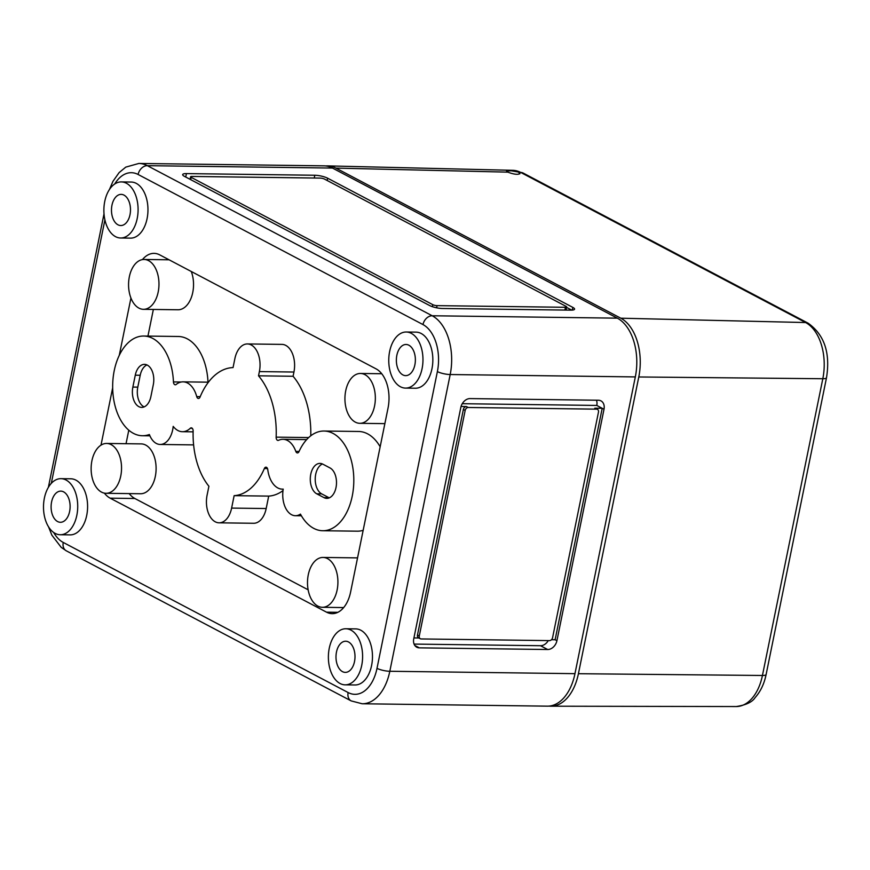 <?xml version="1.0" encoding="UTF-8"?>
<svg xmlns="http://www.w3.org/2000/svg" width="870" height="870" viewBox="0 0 870 870"><rect width="100%" height="100%" fill="white"/><g stroke="black" fill="none" stroke-linecap="round" stroke-linejoin="round"><path stroke-width="1.3" d="M332.46 168.062L147.324 165.67A46.741 28.514 90.7 0 0 138.863 163.451L324.01 165.844A46.741 28.514 90.7 0 1 332.46 168.062L617.341 318.159A46.741 28.514 90.7 0 1 635.328 376.917L574.961 673.663A46.741 28.514 90.7 0 1 547.306 706.157L362.17 703.765A46.741 28.514 -89.3 0 0 389.814 671.27L574.961 673.663M66.044 480.001A28.047 17.106 90.7 0 1 77.473 511.147A28.047 17.106 90.7 0 1 60.247 534.745A28.047 17.106 90.7 0 1 43.5 506.481A28.047 17.106 90.7 0 1 60.976 478.663A28.047 17.106 90.7 0 1 66.044 480.001M57.594 521.543A15.584 9.505 -89.3 0 0 60.345 522.283A15.584 9.505 -89.3 0 0 70.111 506.829A15.584 9.505 -89.3 0 0 60.748 491.126A15.584 9.505 -89.3 0 0 51.232 504.296A15.584 9.505 -89.3 0 0 57.594 521.543M419.329 647.856L547.698 649.509A9.352 7.069 117.8 0 0 556.92 640.701L604.008 409.248A9.352 7.069 117.8 0 0 600.963 400.874A9.352 7.069 117.8 0 0 598.408 400.243L470.05 398.59A9.352 7.069 117.8 0 0 460.828 407.399L413.739 638.852A9.352 7.069 117.8 0 0 416.784 647.226A9.352 7.069 117.8 0 0 419.329 647.856L414.827 645.475M570.829 310.144A9.352 2.208 11.5 0 0 574.581 309.154A9.352 2.208 11.5 0 0 572.819 307.393L327.609 178.198A9.352 2.208 11.5 0 0 314.788 175.251L186.43 173.598A9.352 2.208 11.5 0 0 182.678 174.576A9.352 2.208 11.5 0 0 184.429 176.349L429.649 305.544A9.352 2.208 11.5 0 0 442.46 308.491L570.829 310.144M60.976 478.663L70.851 478.794A28.047 17.106 90.7 0 1 75.918 480.131A28.047 17.106 90.7 0 1 87.348 511.266A28.047 17.106 90.7 0 1 70.122 534.876L60.247 534.745M345.858 628.76L355.732 628.89A28.047 17.106 90.7 0 1 360.8 630.228A28.047 17.106 90.7 0 1 372.229 661.363A28.047 17.106 90.7 0 1 355.003 684.973L345.129 684.842A28.047 17.106 90.7 0 1 328.381 656.578A28.047 17.106 90.7 0 1 345.858 628.76A28.047 17.106 90.7 0 1 350.925 630.097A28.047 17.106 90.7 0 1 362.355 661.243A28.047 17.106 90.7 0 1 345.129 684.842M142.441 259.597A31.157 19.009 90.7 0 1 154.044 253.366A31.157 19.009 90.7 0 1 159.678 254.845L376.047 368.847A31.157 19.009 90.7 0 1 388.042 408.019L350.61 592.002A31.157 19.009 90.7 0 1 332.177 613.654A31.157 19.009 90.7 0 1 326.544 612.175L110.175 498.173A31.157 19.009 90.7 0 1 104.367 493.127M100.996 445.157L112.676 387.792M119.255 355.406L130.935 298.04M121.343 181.917L131.218 182.047A28.047 17.106 90.7 0 1 136.285 183.385A28.047 17.106 90.7 0 1 147.715 214.531A28.047 17.106 90.7 0 1 130.5 238.13L120.625 237.999A28.047 17.106 90.7 0 1 103.878 209.746A28.047 17.106 90.7 0 1 121.343 181.917A28.047 17.106 90.7 0 1 126.411 183.255A28.047 17.106 90.7 0 1 137.841 214.401A28.047 17.106 90.7 0 1 120.625 237.999M406.225 332.014L416.099 332.144A28.047 17.106 90.7 0 1 421.178 333.482A28.047 17.106 90.7 0 1 432.597 364.617A28.047 17.106 90.7 0 1 415.381 388.227L405.507 388.096A28.047 17.106 90.7 0 1 388.76 359.832A28.047 17.106 90.7 0 1 406.225 332.014A28.047 17.106 90.7 0 1 411.303 333.351A28.047 17.106 90.7 0 1 422.722 364.497A28.047 17.106 90.7 0 1 405.507 388.096M437.055 305.642L565.413 307.295A3.121 0.74 11.5 0 0 566.664 306.969A3.121 0.74 11.5 0 0 566.087 306.381L324.477 179.079A3.121 0.74 11.5 0 0 320.203 178.1L191.835 176.447A3.121 0.74 11.5 0 0 190.584 176.773A3.121 0.74 11.5 0 0 191.172 177.36L432.781 304.652A3.121 0.74 11.5 0 0 437.055 305.642L436.62 307.795M565.946 310.079A3.121 0.74 11.5 0 0 566.065 309.938L566.664 306.969M571.786 310.133L566.587 307.393M462.253 403.702L596.798 405.442A9.352 7.069 117.8 0 0 596.45 400.222M414.076 644.083L540.487 645.714A9.352 7.069 117.8 0 0 548.285 640.592M597.451 409.357A3.121 2.36 117.8 0 0 596.602 409.15L468.234 407.486A3.121 2.36 117.8 0 0 465.167 410.422L419.286 635.948A3.121 2.36 117.8 0 0 420.297 638.743A3.121 2.36 117.8 0 0 421.145 638.95L549.514 640.614A3.121 2.36 117.8 0 0 552.58 637.677L598.462 412.152A3.121 2.36 117.8 0 0 597.451 409.357L595.645 408.411A3.121 2.36 117.8 0 0 594.797 408.204L602.203 408.291L604.008 409.248M596.798 405.442L602.203 408.291L555.114 639.754L551.493 639.711M418.883 637.993L413.924 637.928M461.056 406.475L466.429 406.54A3.121 2.36 117.8 0 0 463.362 409.476L417.48 635.002A3.121 2.36 117.8 0 0 418.492 637.797L420.297 638.743M106.662 443.45L141.223 443.896A24.925 15.214 90.7 0 1 145.725 445.081A24.925 15.214 90.7 0 1 155.882 472.769A24.925 15.214 90.7 0 1 140.581 493.747L106.02 493.301A24.925 15.214 90.7 0 1 91.132 468.18A24.925 15.214 90.7 0 1 106.662 443.45A24.925 15.214 90.7 0 1 111.164 444.635A24.925 15.214 90.7 0 1 121.321 472.323A24.925 15.214 90.7 0 1 106.02 493.301M282.989 490.626A62.325 38.019 90.7 0 1 268.7 496.107L266.176 508.537A21.184 12.93 90.7 0 1 253.638 523.272L219.077 522.816A21.184 12.93 90.7 0 1 207.093 495.171L208.909 486.254A65.805 40.151 90.7 0 1 193.129 431.063A3.121 1.903 90.7 0 0 191.269 427.844A3.121 1.903 90.7 0 0 190.291 428.268A24.925 15.214 90.7 0 1 182.428 431.705A24.925 15.214 90.7 0 1 173.195 426.387A21.184 12.93 90.7 0 1 160.156 444.461A21.184 12.93 90.7 0 1 149.379 434.521A49.851 30.417 90.7 0 1 142.441 435.739A49.851 30.417 90.7 0 1 112.665 385.486A49.851 30.417 90.7 0 1 143.724 336.037A49.851 30.417 90.7 0 1 173.445 381.919A3.121 1.903 90.7 0 0 175.294 384.79A3.121 1.903 90.7 0 0 176.164 384.464A24.925 15.214 90.7 0 1 183.07 381.854A24.925 15.214 90.7 0 1 196.729 396.622A3.121 1.903 90.7 0 0 198.436 398.471A3.121 1.903 90.7 0 0 200.046 397.079A65.805 40.151 90.7 0 1 233.051 367.586L234.867 358.668A21.184 12.93 90.7 0 1 247.395 343.944A21.184 12.93 90.7 0 1 259.38 371.588L258.52 375.818A70.481 43 90.7 0 1 276.149 437.153A3.121 1.903 90.7 0 0 278.008 440.437A3.121 1.903 90.7 0 0 278.563 440.307A24.925 15.214 90.7 0 1 282.989 439.296A24.925 15.214 90.7 0 1 295.822 451.421A3.121 1.903 90.7 0 0 297.42 452.933A3.121 1.903 90.7 0 0 298.986 451.65A49.851 30.417 90.7 0 1 324.031 431.031A49.851 30.417 90.7 0 1 353.807 481.273A49.851 30.417 90.7 0 1 322.748 530.733A49.851 30.417 90.7 0 1 300.444 514.105A21.184 12.93 90.7 0 1 295.387 515.714A21.184 12.93 90.7 0 1 283.207 489.114A24.925 15.214 90.7 0 1 282.337 489.147A24.925 15.214 90.7 0 1 267.764 469.615A3.121 1.903 90.7 0 0 265.948 467.179A3.121 1.903 90.7 0 0 264.349 468.538A62.325 38.019 90.7 0 1 234.139 495.661L231.616 508.091A21.184 12.93 90.7 0 1 219.077 522.816M143.724 336.037L178.285 336.483A49.851 30.417 90.7 0 1 207.995 382.18M247.395 343.944L281.956 344.389A21.184 12.93 90.7 0 1 293.94 372.034L293.081 376.275A70.481 43 90.7 0 1 310.775 435.794M324.031 431.031L358.592 431.476A49.851 30.417 90.7 0 1 380.157 446.767M363.16 530.33A49.851 30.417 90.7 0 1 357.309 531.178L322.748 530.733M191.28 271.494A24.925 15.214 90.7 0 1 191.53 296.942A24.925 15.214 90.7 0 1 178.013 309.763L143.452 309.318A24.925 15.214 90.7 0 1 128.564 284.196A24.925 15.214 90.7 0 1 144.094 259.467A24.925 15.214 90.7 0 1 148.596 260.652A24.925 15.214 90.7 0 1 158.753 288.34A24.925 15.214 90.7 0 1 143.452 309.318M343.106 608.217L341.845 607.554M308.121 589.784L134.861 498.499A31.157 19.009 90.7 0 1 129.173 493.594M167.247 259.771A31.157 19.009 90.7 0 1 167.801 259.13M126.041 443.7L128.793 430.204M147.943 336.092L153.359 309.448M327.533 558.627A24.925 15.214 90.7 0 1 337.69 586.315A24.925 15.214 90.7 0 1 322.389 607.293A24.925 15.214 90.7 0 1 307.501 582.171A24.925 15.214 90.7 0 1 323.031 557.442A24.925 15.214 90.7 0 1 327.533 558.627M268.7 496.107L234.139 495.661M293.081 376.275L258.52 375.818M364.965 374.655A24.925 15.214 90.7 0 1 375.122 402.331A24.925 15.214 90.7 0 1 359.821 423.32A24.925 15.214 90.7 0 1 344.933 398.188A24.925 15.214 90.7 0 1 360.463 373.469A24.925 15.214 90.7 0 1 364.965 374.655M117.961 224.797A15.584 9.505 -89.3 0 0 120.712 225.537A15.584 9.505 -89.3 0 0 130.489 210.083A15.584 9.505 -89.3 0 0 121.115 194.38A15.584 9.505 -89.3 0 0 111.61 207.549A15.584 9.505 -89.3 0 0 117.961 224.797M402.853 374.894A15.584 9.505 -89.3 0 0 405.605 375.633A15.584 9.505 -89.3 0 0 415.371 360.18A15.584 9.505 -89.3 0 0 406.007 344.476A15.584 9.505 -89.3 0 0 396.492 357.646A15.584 9.505 -89.3 0 0 402.853 374.894M342.476 671.64A15.584 9.505 -89.3 0 0 345.227 672.379A15.584 9.505 -89.3 0 0 355.003 656.926A15.584 9.505 -89.3 0 0 345.629 641.223A15.584 9.505 -89.3 0 0 336.124 654.392A15.584 9.505 -89.3 0 0 342.476 671.64M153.305 384.703L150.891 396.568A15.584 9.505 90.7 0 1 141.679 407.399A15.584 9.505 90.7 0 1 132.86 387.074L135.274 375.198A15.584 9.505 90.7 0 1 144.496 364.367A15.584 9.505 90.7 0 1 153.305 384.703M330.013 467.94A15.584 9.505 90.7 0 1 336.364 485.242A15.584 9.505 90.7 0 1 326.794 498.358A15.584 9.505 90.7 0 1 323.977 497.618L316.767 493.823A15.584 9.505 90.7 0 1 310.416 476.521A15.584 9.505 90.7 0 1 319.986 463.405A15.584 9.505 90.7 0 1 322.803 464.145L330.013 467.94M329.273 497.857A15.584 9.505 90.7 0 1 328.914 497.683L321.704 493.877A15.584 9.505 90.7 0 1 315.223 478.62A15.584 9.505 90.7 0 1 322.444 463.971M144.148 406.899A15.584 9.505 90.7 0 1 137.797 387.128L140.211 375.264A15.584 9.505 90.7 0 1 146.954 364.932M549.035 706.092A46.741 28.514 -89.3 0 0 550.96 706.201A46.741 28.514 -89.3 0 0 578.419 673.706L762.435 675.479A9.352 2.208 11.5 0 0 766.122 674.489L826.5 377.754C830.491 352.926 824.358 334.743 808.089 323.172A9.352 7.069 117.8 0 0 805.609 322.542L620.799 318.202L335.918 168.106A46.741 28.514 90.7 0 0 327.653 165.887A46.741 28.514 90.7 0 0 325.728 165.952M620.799 318.202A46.741 28.514 -89.3 0 1 638.787 376.971L822.813 378.733A44.696 27.274 -89.3 0 0 805.609 322.542L520.728 172.445A9.352 7.069 117.8 0 1 523.207 173.076L512.822 170.324A44.696 27.274 90.7 0 1 520.728 172.445L511.245 170.792L506.525 171.053L507.852 172.14L335.918 168.106M638.787 376.971L578.419 673.706M518.694 172.401L519.977 173.685C517.617 174.837 513.572 174.326 507.852 172.14M635.328 376.917L450.192 374.535L389.814 671.27A9.352 2.208 11.5 0 1 377.004 668.334A37.388 22.816 -89.3 0 1 348.12 692.542L63.238 542.445A9.352 7.069 117.8 0 0 66.283 550.808L351.175 700.905A9.352 7.069 117.8 0 1 348.12 692.542M617.341 318.159L432.205 315.767L147.324 165.67A9.352 7.069 117.8 0 0 138.102 174.478A37.388 22.816 90.7 0 0 114.72 184.005M104.9 219.914L51.297 483.383M53.679 532.494A37.388 22.816 -89.3 0 0 63.238 542.445M437.382 371.588A9.352 2.208 11.5 0 0 450.192 374.535A46.741 28.514 90.7 0 0 432.205 315.767A9.352 7.069 117.8 0 0 422.983 324.575A37.388 22.816 90.7 0 1 437.382 371.588L377.004 668.334M422.983 324.575L138.102 174.478M185.734 177.034L186.43 173.598M314.233 178.024L314.788 175.251M327.142 180.492L327.609 178.198M572.275 310.101L572.819 307.393M417.48 635.002L419.286 635.948M463.362 409.476L465.167 410.422M466.429 406.54L468.234 407.486M594.797 408.204L596.602 409.15M555.114 639.754L556.92 640.701M540.487 645.714L547.698 649.509M266.176 508.537L231.616 508.091M267.503 468.571L264.349 468.538M299.073 451.465L295.822 451.421M308.676 437.566L276.149 437.153M293.94 372.034L259.38 371.588M200.209 396.666L196.729 396.622M181.21 382.017L173.445 381.919M192.237 428.301L190.291 428.268M337.854 612.317L326.544 612.175M134.861 498.499L110.175 498.173M321.704 493.877L316.767 493.823M328.914 497.683L323.977 497.618M140.211 375.264L135.274 375.198M137.797 387.128L132.86 387.074M564.858 310.068L565.413 307.295M432.368 306.675L432.781 304.652M190.704 179.655L191.172 177.36M550.96 706.201L736.183 706.549A44.696 27.274 -89.3 0 0 762.435 675.479L822.813 378.733A9.352 2.208 11.5 0 0 826.5 377.754M322.389 607.293L343.661 607.575M323.031 557.442L357.548 557.887M282.337 489.147L283.196 489.157M295.387 515.714L301.39 515.79M282.989 439.296L306.675 439.6M183.07 381.854L208.43 382.18M142.441 435.739L149.912 435.826M160.156 444.461L193.608 444.896M182.428 431.705L193.107 431.846M144.094 259.467L169.063 259.793M359.821 423.32L384.866 423.636M360.463 373.469L381.745 373.741M362.17 703.765L351.175 700.905M48.372 487.374L104.008 213.911M190.584 176.773L190.073 179.318M66.283 550.808L61.215 547.371L51.852 535.137L48.557 526.872M138.863 163.451L125.791 167.116L119.125 172.597L112.959 181.33L109.457 189.497M736.183 706.549C745.949 705.081 752.267 702.09 755.138 697.577C760.565 691.487 764.23 683.798 766.122 674.489M512.822 170.324L327.653 165.887M523.207 173.076L808.089 323.172"/></g></svg>
